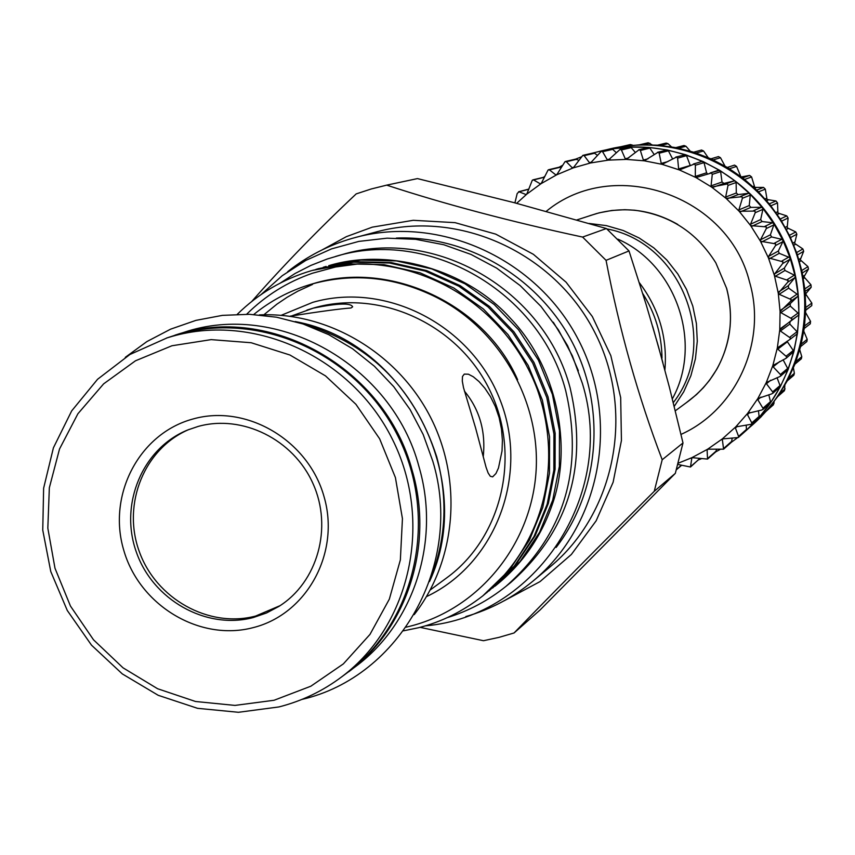 <?xml version="1.0" encoding="UTF-8"?>
<svg xmlns="http://www.w3.org/2000/svg" width="855" height="855" viewBox="0 0 855 855"><rect width="100%" height="100%" fill="white"/><g stroke="black" fill="none" stroke-linecap="round" stroke-linejoin="round"><path stroke-width="1.28" d="M642.746 293.543C655.325 313.304 661.749 334.829 661.994 358.117M639.326 282.674C659.045 308.676 667.573 337.81 664.891 370.097M617.909 239.154C676.433 265.039 703.045 343.357 672.351 398.858M673.291 402.62C720.284 343.005 681.991 242.617 606.847 228.905M576.869 219.938L596.576 213.558C624.855 206.119 651.927 209.742 677.769 224.427M680.997 434.404C736.294 409.695 767.245 341.818 749.557 282.043C728.278 194.876 613.259 155.738 546.26 211.335M686.469 402.577L696.536 394.54L703.387 387.689L709.586 380.219L716.714 369.392C730.758 343.87 734.06 316.799 726.6 288.178M678.41 463.132L691.909 457.649L707.673 449.185L722.336 438.893L735.706 426.912L747.601 413.403L757.84 398.537L766.294 382.527L772.824 365.577L777.334 347.932L779.771 329.827L780.091 311.509L778.274 293.233L774.363 275.267L768.399 257.847L760.458 241.228L750.658 225.624L739.148 211.271L726.066 198.36L711.606 187.074L695.981 177.562L679.394 169.942L662.091 164.342L644.296 160.815L626.277 159.404L608.268 160.131L590.516 162.974L573.256 167.879L582.811 155.396L584.147 155.642L589.426 162.642L590.516 162.974L601.354 151.25L602.583 151.709L607.21 159.65L608.268 160.131L620.142 149.358L621.414 149.967L625.262 158.774L626.277 159.404L639.155 149.689L640.363 150.469L643.355 160.045L644.296 160.815L658.061 152.254L659.184 153.205L661.225 163.433L662.091 164.342L676.594 157.042L677.609 158.143L678.624 168.927L679.394 169.942L694.484 163.989L695.382 165.229L695.318 176.419L695.981 177.562L711.499 172.999L712.268 174.367L711.071 185.845L711.606 187.074L727.402 183.953L728.011 185.428L725.66 197.056L726.066 198.36L741.948 196.703L742.397 198.264L738.88 209.903L739.148 211.271L754.954 211.078L755.232 212.703L750.551 224.213L750.658 225.624L766.219 226.864L766.326 228.552L760.501 239.785L760.458 241.228L775.603 243.857L775.517 245.567L768.592 256.393L768.399 257.847L782.956 261.822L782.688 263.532L774.716 273.824L774.363 275.267L775.389 276.229L788.192 280.493L787.744 282.182L778.274 293.233L779.172 294.291L791.228 299.613L790.597 301.27L780.091 311.509L780.85 312.631L792.029 318.926L791.228 320.518L779.771 329.827L780.391 331.003L790.597 338.153L789.828 339.521L777.334 347.932L777.794 349.139L786.942 357.027L785.809 358.437L772.824 365.577L773.134 366.806L781.117 375.281L779.846 376.574L766.294 382.527L766.443 383.745L773.23 392.68L771.819 393.845L757.84 398.537L757.84 399.745L763.376 408.979L761.858 409.994L747.601 413.403L747.452 414.568L751.78 422.894L751.438 424.251L735.706 426.912L735.418 428.024L738.592 436.403L738.239 437.546L722.283 438.936L723.576 449.185L707.673 449.185L707.106 450.136L707.534 459.082L691.909 457.649L690.455 467.012L678.036 464.489M732.179 438.22L731.517 442.153L723.576 449.185M746.191 425.266L746.479 429.402L745.795 430.813M758.46 410.699L759.208 417.315L751.438 424.251M768.795 394.754L770.697 402.566L763.002 409.449M777.045 377.696L780.401 386.524L772.738 393.353M783.116 359.795L788.182 369.392L780.53 376.168M787.028 341.273L793.91 351.426L786.258 358.149M710.238 172.956L719.696 170.337L720.637 171.62L722.015 182.03L724.025 183.408L734.114 180.929L735.492 181.228L736.134 182.5L736.305 192.995L738.132 194.598L748.467 193.326L749.803 193.786L750.284 195.132L749.247 205.563L750.882 207.38L761.303 207.327L762.585 207.947L762.906 209.336L760.661 219.564L762.083 221.552L772.45 222.738L773.657 223.497L773.818 224.918L770.398 234.804L771.584 236.942L781.759 239.336L782.87 240.234L782.87 241.655L778.317 251.06L779.247 253.326L790.009 257.729L789.924 259.322L784.313 268.117L784.965 270.469L794.338 275.16L795.214 276.293L794.883 277.672L788.289 285.73L788.673 288.146L798.153 294.922L797.694 296.439L790.202 303.664L790.298 306.09L798.933 313.924L798.303 315.377L790.031 321.651L789.838 324.077L797.063 331.687L797.501 333.033L796.721 334.209M701.72 161.584L703.12 161.552L704.028 162.642L706.593 172.806L707.555 173.928M675.76 157.096L685.518 154.691L686.533 155.674L690.242 165.453M657.484 152.318L667.274 149.967L668.407 150.822L672.564 158.848M647.876 147.562L649.886 148.129L654.15 154.466M629.537 147.146L631.225 147.637L635.297 152.393M611.186 148.984L612.704 149.347L616.284 152.671M592.996 153.045L594.546 153.227L597.399 155.321M565.005 161.67L566.341 161.723L572.155 167.698L573.256 167.879L556.744 174.783L565.005 161.67M575.629 159.137L578.963 160.323M548.098 169.985L549.402 169.856L555.643 174.762L556.744 174.783L541.172 183.59L548.098 169.985M558.967 167.302L561.233 167.601M532.302 180.223L533.573 179.924L540.104 183.718L541.172 183.59L526.776 194.149L532.302 180.223M532.954 179.86L544.507 177.081M514.913 202.87L517.19 193.519L519.038 191.787L525.74 194.438L526.776 194.149L516.655 203.34M745.186 431.38L746.105 430.557C799.318 383.617 814.655 299.977 781.075 235.328C747.804 170.519 670.726 134.609 601.642 150.822L593.22 152.97M745.571 431.038L759.09 417.464L770.601 402.726L780.326 386.695L788.118 369.574L793.878 351.608L797.501 333.033L798.944 314.116L798.175 295.114L795.214 276.293L790.084 257.911L782.87 240.234L773.657 223.497L762.585 207.947L749.803 193.786L735.492 181.228L719.867 170.434L703.12 161.552L685.518 154.691L667.274 149.967L648.667 147.413L629.943 147.081L611.368 148.941L600.937 150.982M731.452 442.206L737.085 438.059M716.618 449.356L715.721 451.9L719.931 449.559M698.973 459.691L701.357 458.729M749.365 427.575L752.689 424.711C805.196 378.38 820.34 295.894 787.22 232.154C754.42 168.253 678.389 132.846 610.224 148.834L605.96 149.882M610.224 148.834L621.168 146.675L639.465 144.837L657.901 145.168L676.22 147.669L694.164 152.318L711.499 159.062L727.979 167.804L743.358 178.417L757.445 190.783L770.013 204.708L780.914 220.002L789.977 236.461L797.074 253.86L802.118 271.943L805.036 290.465L805.784 309.168L804.363 327.775L800.782 346.051L795.118 363.738L787.444 380.582L777.868 396.367L766.529 410.87L752.689 424.711M805.763 310.215L811.78 305.588L811.833 303.108L805.613 293.96L811.192 287.248L810.957 284.779L803.935 276.828L808.488 269.069L807.954 266.642L800.237 259.792L803.679 251.306L802.877 248.955L794.616 243.386L796.849 234.195L795.781 231.951L787.188 227.793L788.096 217.993L786.771 215.888L777.911 213.023L777.526 202.913L775.977 200.968L767.053 199.504L765.311 189.158L763.536 187.416L754.783 187.405L751.598 176.942L749.643 175.414L741.456 176.91M740.74 176.419L736.583 166.404L734.52 165.101L727.359 167.42L734.52 165.111M292.496 315.623L313.304 308.153C337.704 303.194 350.817 302.745 352.645 306.827L351.02 307.982C340.44 308.73 320.187 311.455 290.262 316.147M483.225 456.837C485.897 431.465 479.623 409.556 464.404 391.098M464.297 374.095L468.412 374.201L473.296 376.766L478.95 381.49L484.86 388.202L490.492 396.677L495.366 406.595L499.128 417.593L501.479 429.028L502.409 440.357L502.024 450.98L498.476 467.995L495.953 473.52L492.651 476.866L490.31 476.288L488.162 473.05L486.089 467.354L475.562 427.874L463.485 387.572L462.288 381.031L462.491 376.489L464.297 374.095M309.97 284.608L313.721 283.497C390.233 260.219 484.646 303.856 517.617 379.727M253.764 314.501C270.34 300.981 288.883 291.074 309.403 284.768L312.577 283.849C351.213 273.408 389.378 276.454 427.073 292.976C495.066 322.196 540.189 396.389 536.16 469.812C532.056 543.438 480.286 607.413 412.313 625.636L406.136 627.185M263.917 314.758L276.86 304.209L287.152 297.262L297.861 291.16L312.577 284.416M414.173 614.649C456.367 560.634 463.111 480.371 430.161 416.556C397.201 352.73 327.85 311.765 259.375 314.907M429.499 581.582C477.218 479.58 406.007 341.69 295.199 321.555M430.247 589.961L446.577 577.959C502.355 537.378 521.635 454.7 489.552 389.741C457.959 324.558 380.721 288.862 314.319 307.811L307.415 309.938M312.834 270.276L335.641 265.51L359.399 263.8C438.53 264.473 509.623 315.228 537.314 389.485C564.182 466.189 542.348 546.698 482.84 595.839L509.676 569.719L529.502 539.975L542.775 507.421L549.487 473.21L549.551 436.809L542.369 400.129L528.176 365.395L508.009 334.583L483.332 308.944L453.738 287.964L420.029 272.809L384.045 264.665L347.964 263.885L312.15 270.469M482.84 595.839C462.844 611.421 441.34 622.055 418.33 627.773L403.517 630.819M495.334 585.899L495.718 585.59C521.86 564.535 540.606 537.816 551.956 505.444C573.32 446.385 556.616 366.474 510.488 318.359C467.087 269.87 389.239 247.277 328.705 265.691L360.767 260.123L396.346 260.893L431.818 268.919L465.045 283.839L494.211 304.508L518.536 329.763L538.404 360.126L552.383 394.347L559.448 430.493L559.373 466.36L552.736 500.09L539.633 532.173L520.086 561.511L492.598 588.048M488.942 590.987L515.565 565.08L535.23 535.561L548.408 503.274L555.077 469.331L555.152 433.239L548.034 396.859L533.958 362.413L513.962 331.858L489.477 306.432L460.14 285.634L426.698 270.608L391.002 262.528L355.199 261.758L318.701 268.577L353.617 262.218L389.485 262.998L425.234 271.088L458.729 286.147L488.13 306.988L512.658 332.456L532.697 363.065L546.794 397.575L553.922 434.019L553.858 470.186L547.168 504.183L533.98 536.523L514.272 566.096L486.559 592.846M323.243 267.294L326.118 266.429M315.773 269.453L318.701 268.577M426.495 596.608C495.473 564.182 529.566 475.252 500.303 400.471C471.853 325.402 386.3 281.145 312.759 302.339L281.22 315.303M359.399 263.8L335.588 266.984L312.47 273.226C287.472 281.872 265.531 295.541 246.657 314.234M311.466 270.672C283.058 279.04 258.338 293.586 237.305 314.298M189.105 429.434C144.474 448.18 121.923 503.777 139.151 551.165C155.845 598.746 208.791 628.446 255.581 616.07L280.109 605.639M198.136 426.442L187.833 429.937C142.561 448.148 119.208 503.969 136.255 551.828C152.735 599.868 206.055 630.05 253.198 617.567L266.514 612.982L278.954 606.387C317.643 582.127 332.948 527.556 312.973 483.545C293.372 439.363 242.232 414.109 198.136 426.442M253.144 627.634C199.621 641.827 139.322 605.383 123.676 549.957C107.238 494.735 139.354 433.346 193.027 418.982C246.464 403.795 308.302 440.165 324.024 496.595C340.547 552.811 306.902 614.275 253.144 627.634M342.096 676.54L348.028 672.041C416.321 620.709 438.839 517.318 398.013 436.253C357.753 354.889 261.459 310.579 179.272 334.134L167.185 337.843L129.917 354.494L97.566 379.278L71.66 410.924L53.405 447.838L43.626 488.216L42.75 530.111L50.766 571.525L67.289 610.491L91.506 645.162L122.297 673.9L158.218 695.307L197.558 708.325L238.46 712.29L278.944 706.935C301.997 701.057 323.051 690.936 342.096 676.54C410.817 624.887 433.474 520.813 392.36 439.192C351.822 357.272 254.897 312.652 172.186 336.357L167.185 337.843M274.07 700.266L310.814 686.223L343.347 663.908L369.991 634.399L389.346 599.141L400.364 559.886L402.438 518.664L395.416 477.582L379.631 438.786L355.904 404.287L325.488 375.879L289.952 355.017L251.178 342.737L211.153 339.627L171.93 345.762L135.496 360.789L103.637 383.852L77.901 413.756L59.529 448.982L49.344 487.745L47.827 528.166L54.987 568.244L70.463 606.067L93.516 639.807L123.024 667.819L157.577 688.724L195.506 701.485L234.986 705.407L274.07 700.266M166.575 338.024L183.59 332.467C277.437 300.426 392.37 365.042 418.993 466.723C440.731 540.381 414.162 623.028 355.979 666.269L341.594 676.925M174.933 335.181C269.507 302.884 385.37 368.056 412.228 470.592C434.158 544.87 407.386 628.19 348.755 671.763M296.717 321.993C366.774 340.814 413.414 385.691 436.659 456.623C448.255 499.202 446.043 540.36 430.012 580.096M280.408 282.984L295.146 273.461L310.771 265.456L327.144 259.033L341.519 254.769C434.351 226.265 544.571 289.674 570.167 388.074C588.379 466.424 568.575 531.222 510.766 582.479L505.946 586.37C488.301 600.552 468.722 610.983 447.208 617.663M335.566 256.447C428.975 227.751 539.933 291.608 565.711 390.682C584.051 469.555 564.129 534.792 505.946 586.37M662.871 362.595L652.686 326.46M417.475 178.599L513.866 202.592L606.409 228.531L582.608 237.07C510.125 221.498 444.814 204.185 386.684 185.14L416.588 178.781M629.002 250.932L646.198 304.743L658.211 345.741L669.433 387.411L682.995 442.954L662.198 459.744C638.151 396.645 619.426 330.169 606.056 260.348L629.002 250.932L606.409 228.531M675.322 473.36L539.986 610.064L514.047 632.978C554.243 591.542 600.98 544.325 654.257 491.304L675.322 473.36L682.995 442.954M251.798 301.42C283.262 265.584 318.071 229.739 356.204 193.893L371.273 188.966L386.684 185.14M503.67 601.033L540.05 581.592L571.386 554.446L596.149 520.813L613.12 482.241L621.435 440.517L620.677 397.618L610.812 355.616L592.323 316.51L566.085 282.193L533.36 254.298L495.75 234.142L455.063 222.653L413.243 220.301L372.267 227.152L346.403 236.643L322.282 249.81M514.047 632.978L498.914 637.392L483.492 640.716L420.019 627.335M662.198 459.744L654.257 491.304M582.608 237.07L606.056 260.348M578.354 370.76L567.538 345.612L553.292 322.228M556.124 547.446C599.526 491.176 606.473 408.572 572.615 342.983C538.736 277.394 467.364 235.243 396.346 238.064M465.804 616.573C490.631 609.423 513.053 597.57 533.082 581.015L549.968 566.961C615.696 512.776 635.543 410.721 594.439 331.719C553.805 252.449 459.114 209.561 376.873 231.78L352.517 238.278C328.641 245.139 307.031 256.276 287.697 271.687M533.082 581.015C600.36 525.558 620.655 420.97 578.493 339.948C536.833 258.67 439.812 214.669 355.637 237.412M632.625 145.264L630.359 144.548L621.125 146.686M652.098 144.826L648.197 142.753L639.316 144.837M671.389 146.793L668.022 143.672L666.173 143.074L657.655 145.147M690.177 151.089L685.967 146.269L684.043 145.51L675.867 147.605M708.132 157.566L703.547 150.972L701.549 150.031L693.715 152.179M724.965 166.02L720.498 157.715L718.457 156.593L710.965 158.816M810.241 323.831L810.572 321.384L805.677 312.684M800.654 346.564L806.874 341.562L807.206 339.328L803.839 331.302M794.968 364.123L801.338 358.801L801.787 356.717L799.767 349.845M787.305 380.849L793.846 375.227L794.38 373.304L793.419 367.949M777.761 396.528L784.505 390.628L784.847 385.295M766.465 410.945L773.444 404.768L774.149 401.529M753.597 423.909L761.42 416.481M544.849 176.312L543.641 177.188M562.494 165.357L559.159 167.195M581.325 156.882L575.757 159.083M699.743 458.483L690.712 466.841M716.714 369.392C730.747 343.902 734.018 316.82 726.526 288.135L715.838 262.859C696.686 232.304 669.583 214.755 634.495 210.202L624.781 209.699L611.87 210.469L599.184 212.831L589.929 215.642M730.149 326.076C726.846 357.305 712.952 382.324 688.457 401.123L675.322 410.806M674.232 406.382L683.744 391.772L690.872 375.783L695.425 358.801L697.285 341.241L696.408 323.553L692.807 306.154L686.554 289.492L677.833 273.985L666.836 260.016L653.851 247.918L639.198 238.011L623.252 230.519L606.398 225.624L589.063 223.454M798.303 315.377L791.228 320.518M797.694 296.439L790.597 301.27M794.883 277.672L787.744 282.182M789.924 259.322L782.688 263.532M782.87 241.655L775.517 245.567M773.818 224.918L766.326 228.552M762.906 209.336L755.232 212.703M750.284 195.132L742.397 198.264M736.134 182.5L728.011 185.428M720.637 171.62L712.268 174.367M704.028 162.642L695.382 165.229M686.533 155.674L677.609 158.143M668.407 150.822L659.184 153.205M649.886 148.129L640.363 150.469M631.225 147.637L621.414 149.967M612.704 149.347L602.583 151.709M594.546 153.227L584.147 155.642M577.018 159.222L566.341 161.723M560.346 167.227L549.402 169.856M544.453 177.209L533.573 179.924M528.85 189.222L519.038 191.787M805.292 293.318L805.955 292.859M803.005 276.293L804.117 275.588M798.88 259.45L800.291 258.605M792.938 243.044L794.519 242.168M785.253 227.334L786.889 226.511M775.934 212.553L777.505 211.826M765.139 198.905L766.497 198.339M753.041 186.604L754.024 186.23M628.532 145.671L631.973 144.869M643.558 144.719L649.939 143.213M660.894 145.425L668.022 143.672M678.646 148.172L685.967 146.269M696.216 153.002L703.547 150.972M713.262 159.874L720.498 157.715M729.486 168.734L736.583 166.404M742.674 177.883L749.643 175.414M744.652 179.432L751.598 176.942M754.751 188.186L755.788 187.779M756.739 190.088L763.536 187.416M758.524 191.851L765.311 189.158M766.679 200.679L768.079 200.091M769.329 203.853L775.977 200.968M770.911 205.82L777.526 202.913M777.291 214.487L778.873 213.75M780.273 218.998L786.771 215.888M781.62 221.135L788.096 217.993M786.386 229.407L788.021 228.574M789.411 235.307L795.781 231.951M790.501 237.583L796.849 234.195M793.846 245.225L795.407 244.359M796.625 252.556L802.877 248.955M797.437 254.94L803.679 251.306M799.543 261.705L800.921 260.871M801.798 270.501L807.954 266.642M802.332 272.959L808.488 269.069M803.422 278.591L804.48 277.907M804.865 288.883L810.957 284.779M805.121 291.384L811.192 287.248M805.453 295.616L806.051 295.21M805.805 307.458L811.833 303.108M805.763 309.959L811.78 305.588M804.598 325.937L810.572 321.384M801.285 344.073L807.206 339.328M795.941 361.579L801.787 356.717M788.695 378.166L794.38 373.304M779.813 393.482L785.104 388.865M769.992 406.809L774.096 403.186M526.766 194.16L525.74 194.438M541.461 183.365L540.104 183.718M557.353 174.335L555.643 174.762M574.229 167.195L572.155 167.698M591.863 162.044L589.426 162.642M610.107 158.934L607.21 159.65M628.831 157.876L625.262 158.774M647.983 158.827L643.355 160.045M667.83 161.606L661.225 163.433M690.135 165.507L678.624 168.927M706.593 172.806L695.318 176.419M722.015 182.03L711.071 185.845M724.025 183.408L713.123 187.256M734.114 180.929L725.959 183.825M736.305 192.995L725.66 197.056M738.132 194.598L727.53 198.702M748.467 193.326L740.548 196.436M749.247 205.563L738.88 209.903M750.882 207.38L740.558 211.751M761.303 207.327L753.597 210.672M760.661 219.564L750.551 224.213M762.083 221.552L752.005 226.244M772.45 222.738L764.936 226.34M770.398 234.804L760.501 239.785M771.584 236.942L761.709 241.965M781.759 239.336L774.395 243.215M778.317 251.06L768.592 256.393M779.247 253.326L769.543 258.712M789.09 256.895L781.844 261.064M784.313 268.117L774.716 273.824M784.965 270.469L775.389 276.229M794.338 275.16L787.188 279.638M788.289 285.73L778.787 291.822M788.673 288.146L779.172 294.291M797.437 293.896L790.341 298.684M790.202 303.664L780.743 310.141M790.298 306.09L780.85 312.631M798.346 312.823L791.27 317.921M790.031 321.651L780.572 328.523M789.838 324.077L780.391 331.003M797.063 331.687L789.967 337.094M787.305 341.829L777.794 349.139M793.6 350.219L786.45 355.926M779.792 361.473L773.134 366.806M788.011 368.163L780.775 374.169M770.729 380.208L766.443 383.745M780.38 385.284L773.027 391.569M760.982 397.083L757.84 399.745M770.815 401.337L763.312 407.888M749.931 412.441L747.452 414.568M759.464 416.107L751.78 422.894M737.459 426.25L735.418 428.024M746.479 429.402L738.592 436.403M723.64 438.423L721.909 439.93M732.04 441.041L723.929 448.223M708.571 448.875L707.106 450.136M716.362 450.874L707.993 458.205M692.422 457.489L691.235 458.504M699.657 458.772L691.022 466.221M681.328 465.323L676.604 469.331M745.945 430.696L738.239 437.557M796.881 334.102L789.828 339.521M611.261 148.962L601.354 151.25M593.252 152.96L583.078 155.311M575.875 159.051L565.422 161.499M559.373 167.142L548.643 169.718M528.903 189.062L518.568 191.766M309.403 284.768L310.525 284.426M495.718 585.59L494.949 586.209M301.943 699.411C400.514 676.818 464.009 562.921 432.748 461.037L423.193 434.543L410.101 409.577L393.728 386.652L374.426 366.261L352.591 348.787L328.662 334.615L303.151 324.013L276.571 317.205L249.478 314.309L222.418 315.367L195.945 320.369L170.605 329.164L146.889 341.583L125.29 357.347M425.256 625.86C535.796 616.669 616.669 494.372 582.405 383.5L572.369 355.84L558.422 329.912L540.884 306.314L520.15 285.57L496.691 268.149L471.052 254.448L443.82 244.754L415.616 239.304L387.08 238.171L358.854 241.399L331.569 248.869L305.834 260.401L282.203 275.727L261.192 294.473M386.225 185.236L417.026 178.684M308.057 309.724L306.902 310.109M804.266 328.427L810.369 323.746M629.643 147.113L620.025 149.379M648.165 147.455L638.824 149.732M701.998 161.467L693.394 164.01M718.531 170.273L710.142 172.988M715.849 451.793L707.662 458.985M681.531 465.377L676.508 469.63"/></g></svg>
